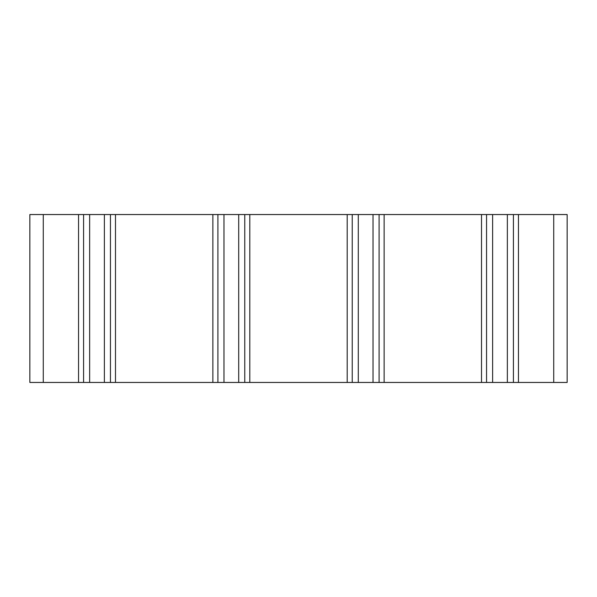 <?xml version="1.0" encoding="UTF-8"?>
<svg xmlns="http://www.w3.org/2000/svg" width="597" height="597" viewBox="0 0 597 597"><rect width="100%" height="100%" fill="white"/><g stroke="black" fill="none" stroke-linecap="round" stroke-linejoin="round"><path stroke-width="0.9" d="M83.58 382.453L29.85 382.453L29.85 214.547L567.15 214.547L567.15 382.453L83.58 382.453L83.58 214.547M567.15 382.453L567.15 214.547L567.15 382.453M513.42 382.453L513.42 214.547M486.555 382.453L486.555 214.547M379.095 382.453L379.095 214.547M352.23 382.453L352.23 214.547M244.77 382.453L244.77 214.547M217.905 382.453L217.905 214.547M110.445 382.453L110.445 214.547M78.543 382.453L78.543 214.547M43.282 382.453L43.282 214.547M553.717 382.453L553.717 214.547M518.457 382.453L518.457 214.547M507.353 382.453L507.353 214.547M492.622 382.453L492.622 214.547M481.518 382.453L481.518 214.547M384.132 382.453L384.132 214.547M373.028 382.453L373.028 214.547M358.297 382.453L358.297 214.547M347.193 382.453L347.193 214.547M249.807 382.453L249.807 214.547M238.703 382.453L238.703 214.547M223.972 382.453L223.972 214.547M212.868 382.453L212.868 214.547M115.482 382.453L115.482 214.547M104.378 382.453L104.378 214.547M89.647 382.453L89.647 214.547"/></g></svg>
